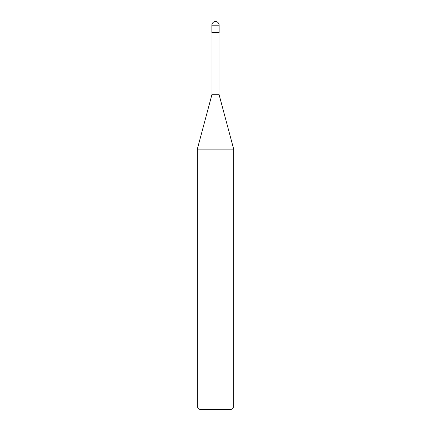 <?xml version="1.0" encoding="UTF-8"?>
<svg xmlns="http://www.w3.org/2000/svg" width="431" height="431" viewBox="0 0 431 431"><rect width="100%" height="100%" fill="white"/><g stroke="black" fill="none" stroke-linecap="round" stroke-linejoin="round"><path stroke-width="0.65" d="M197.317 407.026L199.742 409.45L231.258 409.45L233.683 407.026L233.683 149.131L197.317 149.131L197.317 407.026L233.683 407.026M197.317 149.131L212.014 94.281L212.014 32.46M218.986 32.46L218.986 94.281L233.683 149.131M218.986 94.281L212.014 94.281L218.986 94.281M219.137 32.46L219.137 25.187A3.637 3.637 0 0 0 215.5 21.55A3.637 3.637 0 0 0 211.863 25.187L211.863 32.46L219.137 32.46M211.863 25.187L219.137 25.187"/></g></svg>
